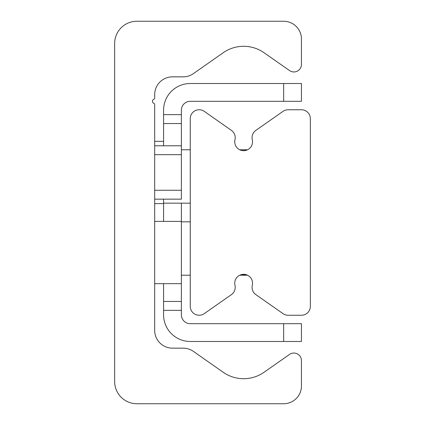 <?xml version="1.0" encoding="UTF-8"?>
<svg xmlns="http://www.w3.org/2000/svg" width="425" height="425" viewBox="0 0 425 425"><rect width="100%" height="100%" fill="white"/><g stroke="black" fill="none" stroke-linecap="round" stroke-linejoin="round"><path stroke-width="0.64" d="M136.887 403.75A22.238 22.238 0 0 1 114.649 381.512L114.649 43.488A22.238 22.238 0 0 1 136.887 21.25L283.661 21.25A17.792 17.792 0 0 1 301.453 39.042L301.453 64.398A7.56 7.56 0 0 1 289.558 70.587L264.042 52.727A35.583 35.583 0 0 0 223.226 52.727L193.37 73.626A17.792 17.792 0 0 1 183.17 76.845L172.47 76.845A17.792 17.792 0 0 0 154.679 94.637L154.679 98.095A1.211 1.211 0 0 1 153.898 99.227A2.226 2.226 0 0 0 153.993 103.424A0.993 0.993 0 0 1 154.679 104.369L154.679 330.363A17.792 17.792 0 0 0 172.47 348.155L183.17 348.155A17.792 17.792 0 0 1 193.37 351.374L223.226 372.273A35.583 35.583 0 0 0 264.042 372.273L289.558 354.413A7.56 7.56 0 0 1 301.453 360.602L301.453 385.958A17.792 17.792 0 0 1 283.661 403.75L136.887 403.75M163.577 310.351L181.369 310.351L181.369 301.453L163.577 301.453L163.577 314.797A26.685 26.685 0 0 0 190.262 341.482L301.453 341.482L301.453 323.691L283.661 323.691L283.661 341.482M163.577 301.453L163.577 283.661M163.577 221.393L163.577 199.155M163.577 145.786L163.577 123.547L181.369 123.547L181.369 114.649L163.577 114.649L163.577 123.547M283.661 83.518L283.661 101.309L301.453 101.309L301.453 83.518L190.262 83.518A26.685 26.685 0 0 0 163.577 110.203L163.577 114.649M283.661 101.309L190.262 101.309A8.893 8.893 0 0 0 181.369 110.203L181.369 114.649M283.661 323.691L190.262 323.691A8.893 8.893 0 0 1 181.369 314.797L181.369 310.351M154.679 283.661L181.369 283.661L181.369 301.453M181.369 203.161L181.369 283.661M181.369 123.547L181.369 145.786L154.679 145.786M239.758 149.786L247.509 149.786L243.631 150.678L241.65 150.455M242.038 274.465L247.509 275.214L239.758 275.214M310.351 306.345A8.893 8.893 0 0 1 301.453 315.244L288.113 315.244A8.893 8.893 0 0 1 283.007 313.634L255.839 294.61A8.893 8.893 0 0 1 252.291 285.271A8.893 8.893 0 0 0 243.631 274.322A8.893 8.893 0 0 0 234.977 285.271A8.893 8.893 0 0 1 231.423 294.61L204.26 313.634A8.893 8.893 0 0 1 190.262 306.345L190.262 118.655A8.893 8.893 0 0 1 204.26 111.366L231.423 130.39A8.893 8.893 0 0 1 234.977 139.729A8.893 8.893 0 0 0 243.631 150.678A8.893 8.893 0 0 0 252.291 139.729A8.893 8.893 0 0 1 255.839 130.39L283.007 111.366A8.893 8.893 0 0 1 288.113 109.756L301.453 109.756A8.893 8.893 0 0 1 310.351 118.655L310.351 306.345M190.262 203.161L163.577 203.161M190.262 149.786L181.369 149.786M190.262 275.214L181.369 275.214M190.262 221.839L181.369 221.839M154.679 199.155L181.369 199.155L181.369 145.786M154.679 154.679L181.369 154.679M181.369 190.262L154.679 190.262M154.679 221.393L181.369 221.393M154.679 203.607L163.577 203.607M154.679 141.339L163.577 141.339"/></g></svg>
